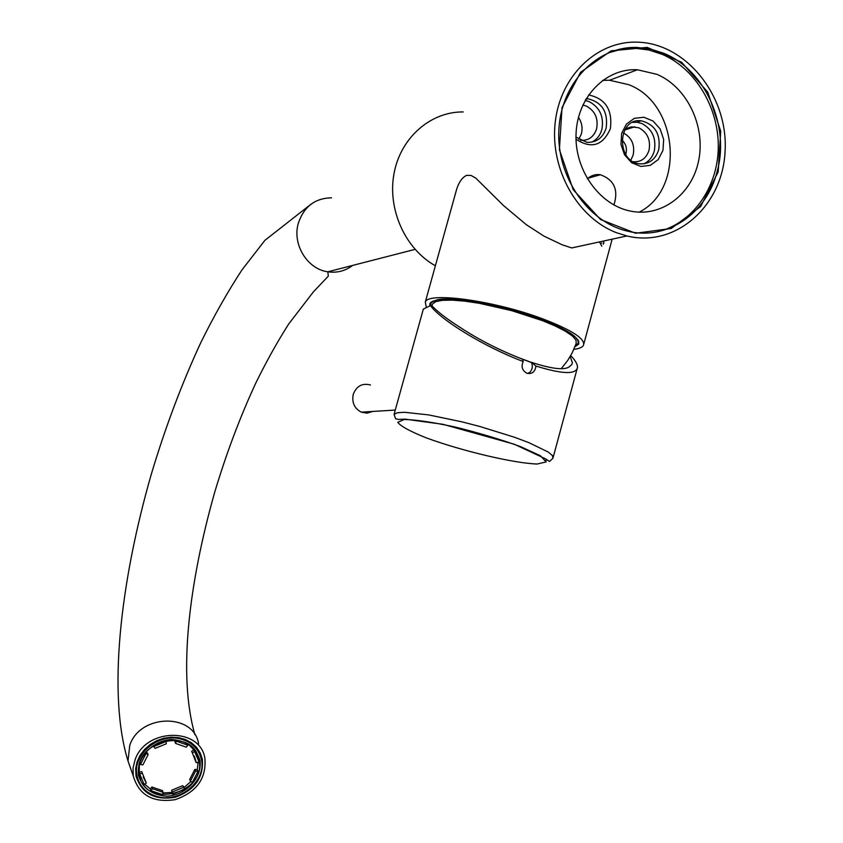 <?xml version="1.0" encoding="UTF-8"?>
<svg xmlns="http://www.w3.org/2000/svg" width="843" height="843" viewBox="0 0 843 843"><rect width="100%" height="100%" fill="white"/><g stroke="black" fill="none" stroke-linecap="round" stroke-linejoin="round"><path stroke-width="1.26" d="M194.849 757.899L194.765 757.246M194.596 756.835L194.902 758.12M140.56 777.225L138.789 770.418M193.068 748.384L196.377 754.538M143.184 776.898L146.313 783.073L144.153 784.496L139.959 774.538L139.243 772.125L139.348 765.086M145.67 752.304L146.081 753.41L140.423 764.548L139.875 763.02M165.639 740.523L166.039 741.513L153.742 746.519L153.352 745.518M187.22 743.726L187.852 745.212L176.229 741.134L175.787 740.049M189.085 744.917L193.837 749.838L198.347 760.196L198.674 762.177L196.156 762.673L191.677 751.25L193.837 749.838M198.105 762.293L197.294 769.701L198.01 771.398L192.341 782.399L190.381 781.166L189.686 779.459L194.849 769.417L197.294 769.701M190.939 781.514L184.09 787.467L184.775 789.185L172.646 794.169L171.972 792.441L162.962 792.989M150.929 790.692L152.509 788.742L163.12 792.346L162.541 794.622L150.929 790.692L150.296 788.953L144.648 784.169M194.543 751.503L192.383 752.925M176.229 741.134L175.639 743.442L174.954 741.787L175.418 740.006M145.913 752.009L147.462 752.989L148.094 754.664L142.92 764.843L140.423 764.548M139.243 772.125L141.782 771.63L142.404 773.337L139.854 773.842M150.296 788.953L151.877 787.014L162.478 790.618L163.12 792.346M171.972 792.441L171.698 790.207L182.773 785.655L184.09 787.467M195.871 760.913L194.269 756.129M196.156 762.673L195.165 759.237M187.852 745.212L186.261 747.172L175.639 743.442M166.039 741.513L166.324 743.8L155.091 748.373L153.742 746.519M146.081 753.41L148.094 754.664M152.509 788.742L151.877 787.014M172.646 794.169L171.698 790.207M184.775 789.185L182.773 785.655M172.362 791.935L183.458 787.383M198.01 771.398L195.555 771.113L194.849 769.417M190.381 781.166L195.555 771.113M146.313 783.073L142.404 773.337M587.339 178.8C591.122 175.418 595.464 174.058 600.374 174.733C614.199 179.812 618.709 189.896 613.904 204.975M662.977 150.317L663.662 139.422L660.143 128.99L653.114 121.076L643.947 117.261L634.431 118.305L626.465 124.037L621.649 133.331L620.964 144.322L624.537 154.827L631.649 162.72L640.87 166.461L650.353 165.333L658.235 159.559L662.977 150.317M576.011 139.2C591.375 149.243 602.829 145.734 610.374 128.684L610.374 128.684C612.713 109.79 605.443 98.536 588.572 94.943M639.11 212.162C685.454 189.306 678.562 103.183 628.604 84.648L609.521 80.243L602.597 80.37M658.741 149.727C660.817 134.037 654.958 124.395 641.175 120.791C617.519 117.556 615.78 161.666 639.489 163.805C648.984 164.374 655.401 159.675 658.741 149.727L658.741 149.727M575.99 137.093L586.791 142.298C596.359 142.741 602.808 138.02 606.149 128.104C608.225 112.003 602.102 102.214 587.761 98.726L586.17 98.694M656.939 74.332L637.445 69.769C606.022 67.914 577.761 96.597 576.096 132.952C574.051 169.264 599.025 204.817 630.227 211.045C661.481 217.694 692.314 194.311 698.773 159.97C705.57 125.723 686.876 86.977 656.939 74.332M643.883 163.816C649.047 161.371 652.514 157.114 654.273 151.034C656.497 138.389 652.356 129.211 641.85 123.489L636.771 122.224L632.535 122.393M591.744 142.172C596.76 139.653 600.132 135.438 601.849 129.516C604.125 116.745 599.879 107.44 589.131 101.603L585.158 100.454M657.582 231.741C691.85 223.827 717.235 188.674 718.257 148.779C719.406 108.895 696.044 68.936 662.335 54.395L648.857 50L635.011 48.272L621.386 49.252L608.182 52.888M633.335 161.74L633.399 161.751C641.101 162.183 646.307 158.358 649.015 150.296C650.838 139.959 647.456 132.456 638.857 127.799L631.67 126.84L627.951 127.946L624.642 130.107M580.448 140.286L580.911 140.349C588.667 140.676 593.894 136.829 596.602 128.8C598.456 118.357 594.989 110.76 586.201 105.997L582.829 105.048M663.736 53.278L650.585 49.105L637.097 47.45C596.876 46.017 561.048 83.078 558.877 129.811C556.275 176.493 587.877 222.257 627.708 231.182C666.708 240.908 706.582 213.722 717.087 171.73C730.08 126.292 705.644 70.475 664.453 53.583L663.736 53.278M630.849 160.107L633.188 154.954C634.99 144.891 631.713 137.546 623.356 132.888M578.814 139.327L581.396 133.837C582.829 127.957 581.849 122.467 578.456 117.367M718.183 171.888L720.723 131.213L707.762 92.182L681.65 62.266L647.213 47.387L611.112 50.833L580.595 72.277L562.028 107.63L559.394 149.685L573.229 189.728L600.553 219.528L635.601 233.248L671.27 228.474L700.638 206.535L718.183 171.888M621.913 140.022C625.769 143.552 627.139 147.989 626.012 153.331L625.675 154.395M616.444 232.7C577.455 217.8 549.984 169.348 555.158 122.909C560.005 76.407 596.444 41.012 636.792 42.15C686.065 42.845 728.384 96.271 725.096 151.118C722.778 206.092 675.58 247.937 626.897 235.966L616.444 232.7M435.378 265.777C405.357 249.096 387.348 209.549 393.976 173.774C400.414 137.946 430.351 111.592 463.186 111.94M603.788 243.3L603.767 240.993M372.595 411.458L367.011 413.165L361.268 412.153C354.355 408.412 351.689 402.48 353.249 394.345C356.536 385.978 362.279 382.87 370.477 384.998M135.038 759.922C145.565 727.92 200.191 726.972 204.87 758.257C206.588 778.31 196.704 792.114 175.207 799.659C152.857 803.031 138.863 795.097 133.236 775.845L133.068 767.889L135.038 759.922M158.178 796.772C146.303 793.6 139.2 786.393 136.872 775.139C132.572 754.348 158.653 732.778 180.634 738.984C191.856 742.093 198.758 748.879 201.351 759.311C206.683 780.281 180.687 802.799 158.178 796.772M139.211 774.854C144.438 809.775 207.41 793.411 198.874 759.606C193.627 725.981 132.151 740.807 139.106 774.274L139.211 774.854M138.515 775.455C142.709 788.405 152.32 795.318 167.335 796.203C186.514 794.78 202.236 777.678 200.012 760.576C196.061 747.583 186.524 740.554 171.403 739.49C151.961 740.765 135.997 758.257 138.515 775.455M136.018 776.055C141.645 793.537 154.701 800.608 175.186 797.257C194.849 790.165 203.88 777.425 202.299 759.027L200.149 752.831L196.514 747.351L191.54 742.852L185.481 739.553L178.621 737.636L171.298 737.182L163.858 738.226L156.672 740.723L150.107 744.559L144.48 749.532L140.064 755.391L137.072 761.872L135.66 768.626L136.018 776.055M139.443 775.971L141.076 778.784M197.062 756.023L196.335 752.852M603.736 242.373L603.462 241.056M455.051 195.028L456.643 189.296C458.908 182.109 462.217 177.462 466.59 175.355L471.089 175.46L475.758 178.105L503.577 205.618L526.369 224.723L543.956 236.124L562.144 244.786L571.765 247.937L626.897 235.966M577.571 344.092L578.245 343.175L577.961 339.687M432.522 301.204L430.847 302.869L430.604 305.177M573.862 349.35C579.046 348.707 582.228 347.411 583.419 345.451C585.674 338.939 571.87 329.992 542.017 318.601C493.861 300.529 427.917 291.657 425.304 302.015L426.2 306.82M429.709 305.746L430.014 303.217L436.706 299.95C449.698 295.819 506.369 306.083 539.035 318.707C566.306 328.833 579.552 337.295 578.772 344.081L574.958 346.779M540.3 319.824L540.458 319.234M570.237 333.069C576.791 337.485 579.341 341.015 577.887 343.638L575.379 345.672M543.071 320.214L541.817 320.393M430.731 305.714L430.921 303.269C432.111 301.088 435.989 299.771 442.543 299.297M533.524 317.389L534.768 317.2M601.66 242.953L600.753 243.69M599.489 241.92L601.797 246.177M520.426 358.38L531.554 362.638M531.469 362.469L517.75 357.327M561.185 368.739L567.697 360.467L571.997 353.228L576.148 343.586L576.075 340.235L572.471 336.062L565.442 331.236L555.274 326.009L542.449 320.635L511.543 310.603L479.172 303.269L464.598 301.12L452.122 300.129L442.333 300.329L435.683 301.678L432.427 304.102L432.101 305.777M422.965 310.424L423.323 309.118L430.415 305.609C441.458 320.614 485.104 347.179 523.187 361.521C520.995 366.631 522.207 370.53 526.833 373.217C532.059 374.355 535.084 371.963 535.927 366.041C562.397 374.239 576.254 374.671 577.508 367.327C577.581 364.513 575.59 360.867 571.522 356.41L570.469 356.031M523.187 361.521L522.586 359.202C499.699 350.382 478.761 339.697 459.772 327.168C447.696 319.529 438.571 312.574 432.396 306.315L430.415 305.609M535.927 366.041L531.406 362.332C532.997 366.104 532.491 369.424 529.878 372.3L527.57 373.47M531.406 362.332C552.407 369.118 565.147 370.488 569.605 366.463L571.817 364.555L572.376 362.711L570.184 356.515M131.36 770.523L128.01 760.987L129.769 745.275C140.117 713.684 193.943 712.872 198.59 743.768M331.594 197.82C314.987 198.137 303.891 206.64 298.306 223.332C292.078 244.333 307.295 269.138 327.811 271.804C336.989 273.121 345.261 271.003 352.616 265.429M545.906 460.257L547.044 460.183M394.071 414.356L395.588 418.739L398.275 419.414L405.209 419.161L442.954 424.303L514.241 444.208L545.295 458.708L549.531 461.448L552.913 458.307L552.544 455.684L548.298 452.08L528.846 442.638L514.504 437.254L480.162 426.579L462.006 421.858L428.539 414.893L404.429 412.28L397.38 412.754L394.071 414.356L423.323 309.118M537.233 464.019L546.169 461.911L540.352 455.715L520.268 446.527C500.658 439.445 479.024 432.965 455.389 427.085C433.049 422.28 415.999 419.74 404.261 419.466L397.748 422.343C400.794 426.305 410.288 431.479 426.231 437.854C461.996 450.994 514.019 463.334 537.233 464.019M139.959 774.538L138.979 771.798M600.374 174.733L587.961 178.263M609.521 80.243L637.445 69.769M636.771 122.224L641.175 120.791M585.706 99.474L587.761 98.726M635.011 48.272L637.097 47.45M624.789 129.98L634.779 126.777M618.794 49.389L616.739 50.211M395.262 410.067L361.268 412.153M311.299 203.985L264.965 240.276L242.036 269.813C227.578 291.889 213.859 316.136 200.845 342.532C181.74 383.744 165.186 427.759 151.203 474.556C119.969 583.398 107.598 694.885 128.01 760.987L133.236 775.845M194.891 734.685C177.631 674.695 189.043 582.987 214.617 492.533C226.24 453.724 239.939 417.296 255.703 383.238C266.399 361.478 277.389 341.742 288.664 324.039L313.343 291.941L328.317 276.125L327.811 271.804L415.062 249.37M196.84 754.843L198.874 759.606M603.504 243.237L603.24 244.196M431.058 302.079L430.878 302.742M578.762 341.109L578.161 343.333M456.643 189.296L425.304 302.015M612.155 239.17L583.862 343.828M578.245 343.175L578.772 344.081M430.931 302.711L430.014 303.217M578.287 342.132L578.519 341.278M430.921 303.269L431.173 302.363M432.427 304.102L432.027 306.188M553.219 457.18L577.002 369.223"/></g></svg>
